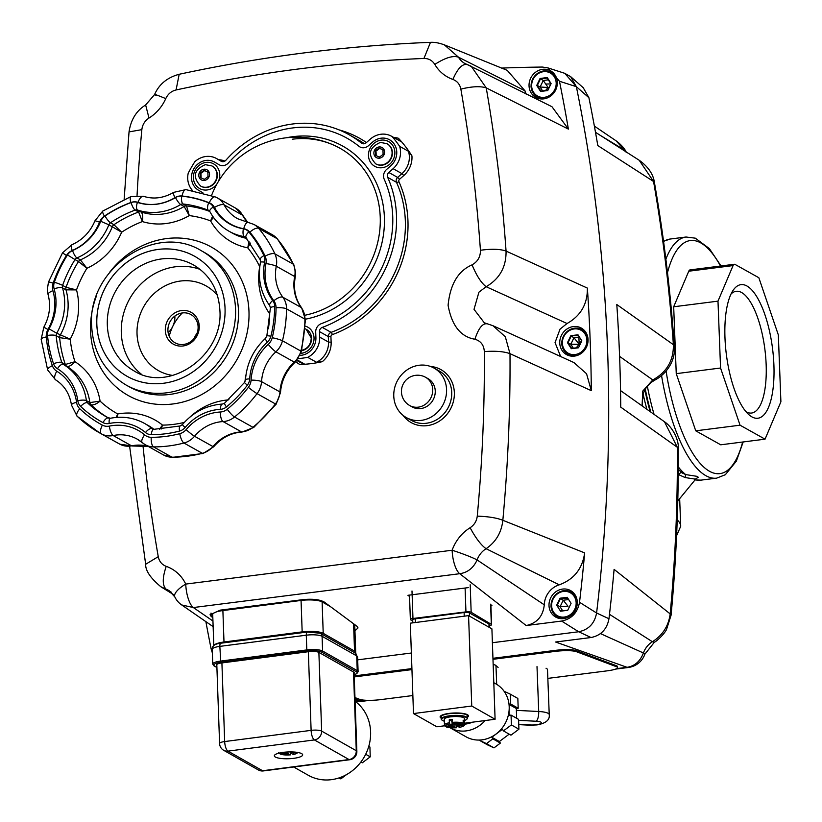<?xml version="1.0" encoding="UTF-8"?>
<svg xmlns="http://www.w3.org/2000/svg" width="822" height="822" viewBox="0 0 822 822"><rect width="100%" height="100%" fill="white"/><g stroke="black" fill="none" stroke-linecap="round" stroke-linejoin="round"><path stroke-width="1.23" d="M678.232 473.523A13.779 1.901 59.7 0 0 678.88 474.746L685.106 477.551L695.556 479.164M694.6 479.586L698.289 477.243L696.542 476.267L685.682 474.592L685.106 477.551M678.273 466.896A121.533 41.994 -97.2 0 0 685.682 474.592L681.849 472.814L678.263 469.259M681.037 471.91L678.88 474.746M733.07 265.578L688.764 271.209L673.68 306.781L676.249 373.65L695.741 430.82L720.73 444.805L765.046 439.174L780.9 401.773L778.331 334.903L758.84 277.733L735.063 264.437A8.107 2.795 82.8 0 0 734.344 264.273A8.107 2.795 82.8 0 0 733.07 265.578L717.986 301.15L720.555 368.02L740.047 425.19L765.046 439.174M688.764 271.209A8.107 2.795 -97.2 0 1 690.038 269.904L734.344 264.273M740.047 425.19L695.741 430.82M720.555 368.02L676.249 373.65M717.986 301.15L673.68 306.781M773.913 365.153A67.353 23.273 -97.2 0 1 748.842 414.658A67.353 23.273 -97.2 0 1 724.973 337.78A67.353 23.273 -97.2 0 1 733.049 290.423A67.353 23.273 -97.2 0 1 758.326 299.383A67.353 23.273 -97.2 0 1 773.913 365.153M746.016 411.73A61.352 21.197 82.8 0 0 751.596 413.034A61.352 21.197 82.8 0 0 766.155 364.639A61.352 21.197 82.8 0 0 736.132 291.307A61.352 21.197 82.8 0 0 731.056 293.978M679.26 470.318L678.253 471.551M579.243 346.216L578.883 337.092M292.272 139.216C307.12 137.397 321.155 139.463 334.349 145.402L334.349 145.402A91.098 82.827 119.2 0 1 380.226 216.936A91.098 82.827 119.2 0 1 305.013 315.227M217.183 183.553A14.18 12.895 119.2 0 1 202.685 189.738A14.18 12.895 119.2 0 1 193.386 177.86A14.18 12.895 119.2 0 1 206.055 162.407A14.18 12.895 119.2 0 1 219.782 174.511A14.18 12.895 119.2 0 1 218.21 181.775M305.281 326.108A14.18 12.895 119.2 0 1 314.035 337.842A14.18 12.895 119.2 0 1 300.914 353.347M368.472 155.615A14.18 12.895 119.2 0 1 381.141 140.151A14.18 12.895 119.2 0 1 394.868 152.255A14.18 12.895 119.2 0 1 382.199 167.719A14.18 12.895 119.2 0 1 368.472 155.615M214.748 162.181A16.204 14.734 -60.8 0 0 193.879 168.715A16.204 14.734 -60.8 0 0 198.431 190.18L202.88 192.8L198.431 190.18A16.204 14.734 119.2 0 1 193.879 168.715A16.204 14.734 119.2 0 1 214.748 162.181L219.073 164.729L214.748 162.181M300.112 355.371A16.204 14.734 -60.8 0 0 315.915 337.606L315.71 332.098A8.107 7.367 119.2 0 1 321.31 323.663A103.305 93.924 -60.8 0 0 384.223 179.278A8.107 7.367 119.2 0 1 386.525 169.527L390.82 165.736A16.204 14.734 -60.8 0 0 393.687 143.326A16.204 14.734 -60.8 0 0 372.53 142.134L368.431 145.751A8.107 7.367 119.2 0 1 358.957 146.285A103.305 93.924 -60.8 0 0 228.495 162.859A8.107 7.367 119.2 0 1 219.073 164.729A8.107 7.367 -60.8 0 0 228.495 162.859A103.305 93.924 119.2 0 1 358.957 146.285A8.107 7.367 -60.8 0 0 368.431 145.751L372.53 142.134A16.204 14.734 119.2 0 1 393.687 143.326A16.204 14.734 119.2 0 1 390.82 165.736L386.525 169.527A8.107 7.367 -60.8 0 0 384.223 179.278A103.305 93.924 119.2 0 1 321.31 323.663A8.107 7.367 -60.8 0 0 315.71 332.098L315.915 337.606A16.204 14.734 119.2 0 1 300.112 355.371M263.359 770.923A8.107 2.867 -97.4 0 1 262.598 770.748A8.107 7.326 -60.5 0 1 258.324 769.937A8.107 8.107 0 0 0 263.359 770.923L349.802 759.734A8.107 2.867 -97.4 0 1 349.042 759.559A8.107 7.326 -60.5 0 0 354.272 756.569A8.107 7.326 -60.5 0 0 356.275 750.722L353.511 672.108A1.017 0.914 -60.5 0 0 353.696 672.098L319.07 652.473A1.017 0.914 119.5 0 1 318.874 652.473M319.07 652.473A8.302 1.993 178 0 0 308.271 651.712L221.909 662.933M354.107 673.249A8.302 1.993 178 0 0 353.696 672.098M579.674 345.322L581.421 340.185M584.411 331.43L584.637 330.752M208.387 172.384L206.969 171.736A4.079 3.709 -60.8 0 0 206.199 171.377L204.534 170.586L203.188 171.757A4.079 3.709 -60.8 0 0 202.448 172.312L200.845 173.339L201.041 175.23A4.079 3.709 -60.8 0 0 201.082 176.134L201.02 177.891M212.055 166.013A11.549 10.501 119.2 0 1 212.22 166.106A11.549 10.501 119.2 0 1 216.998 178.148A11.549 10.501 119.2 0 1 207.021 187.406A11.549 10.501 119.2 0 1 200.948 186.255A11.549 10.501 119.2 0 1 200.784 186.162M200.476 177.583L202.017 178.292A4.079 3.709 -60.8 0 0 202.787 178.651L204.329 179.371L205.808 178.271A4.079 3.709 -60.8 0 0 206.548 177.716L208.017 176.617L207.945 174.798A4.079 3.709 -60.8 0 0 207.915 173.894L207.843 172.075L206.301 171.356A4.079 3.709 -60.8 0 0 205.531 170.997L203.979 170.277L202.51 171.377A4.079 3.709 -60.8 0 0 201.77 171.932L200.301 173.031L200.373 174.85A4.079 3.709 -60.8 0 0 200.404 175.764L200.476 177.583M205.531 170.997L206.199 171.377M206.301 171.356L206.969 171.736M201.03 177.788A6.073 5.528 119.2 0 1 201.03 175.507M203.106 171.808A6.073 5.528 119.2 0 1 203.743 171.295M383.484 150.128L382.066 149.481A4.079 3.709 -60.8 0 0 381.285 149.121L379.62 148.34L378.274 149.512A4.079 3.709 -60.8 0 0 377.534 150.056L375.931 151.084L376.127 152.974A4.079 3.709 -60.8 0 0 376.168 153.889L376.106 155.635M387.141 143.768A11.549 10.501 119.2 0 1 387.306 143.86A11.549 10.501 119.2 0 1 392.084 155.903A11.549 10.501 119.2 0 1 382.107 165.16A11.549 10.501 119.2 0 1 376.034 164.01A11.549 10.501 119.2 0 1 375.87 163.917M376.856 149.676L375.387 150.786L375.459 152.604A4.079 3.709 -60.8 0 0 375.49 153.509L375.562 155.327L377.103 156.046A4.079 3.709 -60.8 0 0 377.873 156.406L379.425 157.125L380.894 156.026A4.079 3.709 -60.8 0 0 381.634 155.471L383.103 154.372L383.031 152.553A4.079 3.709 -60.8 0 0 383.001 151.638L382.929 149.82L381.387 149.101A4.079 3.709 -60.8 0 0 380.617 148.741L379.076 148.032L377.596 149.131A4.079 3.709 -60.8 0 0 376.856 149.676L377.534 150.056M375.387 150.786L375.931 151.084M375.49 153.509L376.168 153.889M376.044 153.817A6.073 5.528 119.2 0 1 376.116 153.252M378.192 149.553A6.073 5.528 119.2 0 1 378.829 149.049M286.518 752.038L286.57 753.445L287.885 753.538L287.834 751.966M297.513 752.418A9.114 2.189 -2 0 1 293.248 754.483L290.824 753.065L291.43 751.976M278.504 752.664L279.49 753.527L285.368 752.757L285.933 752.428L285.388 752.12M291.861 751.924L288.738 751.924M296.084 752.212L291.461 752.808M293.248 754.483L293.598 753.712M290.515 752.089L290.238 754.873L287.885 753.538M290.587 754.103L290.238 754.873A9.114 2.189 -2 0 1 280.692 754.206L279.706 753.342L280.692 754.206L286.57 753.445M306.287 329.345A11.549 10.501 119.2 0 1 306.472 329.447A11.549 10.501 119.2 0 1 311.281 341.284A11.549 10.501 119.2 0 1 301.653 350.686M489.347 627.412L489.234 624.33A4.048 0.976 178 0 0 488.946 623.98L469.372 612.893A4.048 0.976 178 0 0 467.204 612.431A4.048 0.976 178 0 0 464.111 612.524L415.254 618.853A4.048 0.976 178 0 0 413.034 619.449A4.048 0.976 178 0 0 412.706 619.85L412.808 622.85M557.131 80.371A14.18 12.895 -60.8 0 0 551.213 72.336A14.18 12.895 -60.8 0 0 537.68 73.292A14.18 12.895 -60.8 0 0 531.084 86.228M536.735 85.416L540.578 91.458L547.76 90.543L551.11 83.597L547.267 77.556L540.075 78.47L536.735 85.416L537.321 85.447L540.455 78.912L547.205 78.059L550.822 83.731L547.678 90.266L540.927 91.119L537.321 85.447L540.116 87.009L542.592 90.913M548.819 87.892L549.373 86.742M540.075 78.47L543.26 80.484L540.116 87.009L548.089 87.492L545.531 90.533M548.336 79.837L543.26 80.484L547.801 87.04M547.205 78.059L547.791 78.388M531.094 86.392A14.18 12.895 -60.8 0 0 537.362 97.088A14.18 12.895 -60.8 0 0 547.308 97.931M330.465 606.636L322.111 601.899A16.204 3.894 178 0 0 313.449 600.06A16.204 3.894 178 0 0 301.058 600.44L222.885 610.561A16.204 3.894 178 0 0 214.018 612.935A16.204 3.894 178 0 0 212.713 614.548L213.812 645.702M213.864 645.65A16.204 3.894 -2 0 1 215.128 644.376A16.204 3.894 -2 0 1 223.995 642.003L302.167 631.871A16.204 3.894 -2 0 1 314.559 631.502A16.204 3.894 -2 0 1 323.221 633.341L354.539 651.096A16.204 3.894 -2 0 1 355.71 652.473A16.204 3.894 -2 0 1 355.453 653.192M587.853 337.606A14.18 12.895 -60.8 0 0 581.935 329.571A14.18 12.895 -60.8 0 0 568.413 330.526A14.18 12.895 -60.8 0 0 561.806 343.462M570.807 335.705L567.457 342.661L571.3 348.692L578.493 347.788L581.832 340.832L577.989 334.79L570.807 335.705L578.513 335.623M578.575 347.593L571.65 348.353L568.043 342.682L571.187 336.147L573.982 337.719L578.78 343.771L578.811 344.726L576.253 347.768M579.407 337.03L573.982 337.719L570.838 344.243L578.534 344.284M567.457 342.661L570.838 344.243L573.314 348.148M561.816 343.627A14.18 12.895 -60.8 0 0 568.094 354.323A14.18 12.895 -60.8 0 0 578.041 355.166M493.159 664.412L495.234 665.049L498.101 667.423M546.075 84.039A1632.78 1484.583 119.2 0 1 550.73 83.916M598.498 134.284L624.761 150.21A20.252 18.413 -60.8 0 0 626.035 152.091M654.764 380.144L652.781 379.928L642.773 391.077L642.074 405.863M609.482 614.322L652.401 641.735L654.487 642.085C655.668 642.095 663.806 634.82 666.508 629.58L671.091 615.154C676.259 559.535 678.643 504.02 678.242 448.596L677.328 447.281A1619.515 1472.521 119.2 0 1 670.177 613.9L614.096 569.358A1632.78 1484.583 119.2 0 1 608.968 618.74L596.587 613.007C594.614 623.477 588.634 629.724 578.667 631.758C588.624 629.734 594.604 623.487 596.587 613.007A1635.616 1487.162 -60.8 0 0 576.366 86.67L588.912 97.726L583.24 87.718L570.694 76.682L576.366 86.67L564.765 73.322L547.873 67.877L559.474 81.255L576.366 86.67A1635.616 1487.162 119.2 0 1 596.587 613.007L579.531 602.279C577.568 612.76 571.598 619.017 561.611 621.052L578.667 631.758L492.388 642.722L578.667 631.758L591.039 637.523C601.016 635.488 606.996 629.231 608.968 618.74M492.974 659.306L555.364 651.373A16.204 2.723 -3.6 0 1 576.284 651.641L616.51 666.734A16.204 2.723 -3.6 0 1 617.599 667.618A16.204 2.723 -3.6 0 1 607.263 670.834L547.842 678.386M492.943 658.299L555.302 650.377A16.204 2.723 -3.6 0 1 576.222 650.644L616.449 665.738A16.204 2.723 -3.6 0 1 617.538 666.621L617.599 667.618M671.091 615.154L670.177 613.9C668.594 625.943 662.676 635.221 652.401 641.735A20.252 18.413 -60.8 0 0 647.15 646.359A20.252 18.413 -60.8 0 0 643.41 652.987L600.461 633.608M615.544 669.108L628.347 667.485A20.252 20.252 0 0 0 644.88 654.189A20.252 1.541 19.6 0 0 643.41 652.987C640.235 661.289 634.789 666.067 627.063 667.31L616.634 668.635M591.039 637.523L555.61 642.023L627.063 667.31A20.252 6.997 -97.2 0 0 628.347 667.485M678.242 448.596C679.106 440.705 673.197 427.646 664.484 421.758L677.328 447.281L620.744 407.137A1632.78 1484.583 119.2 0 0 616.798 304.541L673.382 344.675C673.65 360.498 666.776 372.243 652.781 379.928L619.593 356.378M594.378 126.105L616.058 140.798L626.724 152.522M639.197 160.259L653.562 181.487A1619.515 1472.521 119.2 0 1 673.382 344.675L674.307 346.011C675.972 361.752 665.152 374.883 654.723 380.165L651.106 382.446L646.184 387.676L643.318 393.286L642.167 403.623L642.753 406.345M588.912 97.726A1632.78 1484.583 119.2 0 1 597.81 145.576L653.562 181.487L654.476 182.792C663.847 236.602 670.454 291.009 674.307 346.011M564.693 73.302L570.694 76.682M367.239 700.334L355.083 700.981M412.86 695.535L380.607 699.635A16.204 2.723 -3.6 0 1 359.697 699.368L354.96 697.59M354.2 675.931L411.914 668.594M357.683 659.84L411.36 653.017L357.683 659.84M354.231 676.927L411.945 669.601M450.024 727.727A30.383 27.475 -60.5 0 0 450.22 727.84A30.383 27.475 -60.5 0 0 466.238 730.881A30.383 27.475 -60.5 0 0 485.124 720.545L495.091 719.25L471.746 706.026L413.497 713.568L436.831 726.792L444.692 725.775M493.796 682.692L495.995 683.935A30.383 27.475 119.5 0 1 508.253 715.551A30.383 27.475 119.5 0 1 482.052 739.841A30.383 27.475 119.5 0 1 466.033 736.8L450.22 727.84M441.178 718.14A14.18 3.401 -2 0 1 440.119 716.907A14.18 3.401 -2 0 1 449.018 713.424A14.18 3.401 -2 0 1 468.458 715.911A14.18 3.401 -2 0 1 467.492 717.205M413.497 713.568L410.312 623.179L468.571 615.627L471.746 706.026M468.571 615.627L491.905 628.861L495.091 719.25M464.666 723.196L485.124 720.545M472.26 722.209A23.293 21.064 119.5 0 1 464.697 724.131M293.701 766.998L308.291 775.269A43.854 39.651 -60.5 0 0 331.41 779.667A43.854 39.651 -60.5 0 0 368.626 746.838A43.854 39.651 -60.5 0 0 355.094 701.269M318.186 632.848A8.107 1.942 178 0 0 313.85 631.923A8.107 1.942 178 0 0 307.654 632.108M283.23 752.356A14.18 3.401 -2 0 1 302.671 754.843A14.18 3.401 -2 0 1 293.773 758.326A14.18 3.401 -2 0 1 274.332 755.839A14.18 3.401 -2 0 1 283.23 752.356M466.927 719.096A13.162 3.165 178 0 0 467.143 718.901A13.162 3.165 178 0 0 467.523 718.109L467.451 715.952A13.162 3.165 178 0 0 449.398 713.64A13.162 3.165 178 0 0 441.137 716.876A13.162 3.165 -2 0 1 449.398 713.64A13.162 3.165 -2 0 1 467.451 715.952L467.41 714.688M549.23 714.606A16.204 3.761 177.8 0 0 547.781 713.136A16.204 3.761 177.8 0 0 538.718 711.503A8.107 2.836 92.9 0 1 538.102 717.616A8.107 2.836 92.9 0 1 536.18 721.243A8.107 1.88 -2.2 0 1 541.441 722.795A8.107 1.88 -2.2 0 1 536.283 724.757A8.107 1.88 -2.2 0 1 530.498 724.973A8.107 2.836 92.9 0 1 529.789 725.189L537.002 724.912C545.89 723.339 549.969 719.908 549.23 714.606L547.503 669.725A16.204 3.761 177.8 0 0 546.055 668.245M496.683 684.346L495.954 665.347M493.991 747.876L500.362 743.098L492.83 738.834L486.46 743.612L493.991 747.876L487.343 744.783L479.812 740.519L480.048 740.026M486.46 743.612L479.812 740.519M500.362 743.098L499.365 741.526L491.833 737.252L492.83 738.834M518.918 729.196L518.579 719.373L511.048 715.099L511.397 724.932L518.918 729.196L510.955 735.166L503.434 730.892L502.427 729.309L491.833 737.252M499.365 741.526L509.188 734.159M511.397 724.932L503.434 730.892M509.024 711.256L509.167 715.346L511.048 715.099M516.648 718.274L516.308 708.502L509.024 704.372M516.308 708.502L518.189 708.256L510.657 703.992L509.003 704.207M518.189 708.256L517.839 698.433L510.308 694.169L510.657 703.992M504.102 691.281L510.308 694.169M449.367 722.754L449.264 719.805L451.997 721.356L452.131 725.281L449.778 723.956L449.367 722.754A10.131 2.435 178 0 0 444.466 725.025L444.26 719.322A10.131 2.435 -2 0 1 450.62 716.835A10.131 2.435 -2 0 1 464.502 718.613L464.707 724.305A10.131 2.435 178 0 0 464.461 723.802L463.546 724.912L457.659 725.672L457.638 724.84M456.724 724.953L456.446 727.727L454.093 726.391L454.021 724.264M449.264 719.805A10.131 2.435 -2 0 1 450.713 719.579A10.131 2.435 -2 0 1 452.264 719.414L452.038 722.456M444.322 721.182A12.762 3.062 -2 0 1 442.051 720.154A12.762 3.062 -2 0 1 449.644 716.281A12.762 3.062 -2 0 1 462.745 716.373A12.762 3.062 -2 0 1 466.762 719.291A12.762 3.062 -2 0 1 464.574 720.473M467.523 718.109A13.162 3.165 178 0 0 449.48 715.798A13.162 3.165 178 0 0 441.209 719.034A13.162 3.165 178 0 0 441.65 719.805A13.162 3.165 178 0 0 441.876 719.98M462.334 724.223L455.686 725.014L452.788 723.566A9.114 2.189 -2 0 1 462.334 724.223L463.259 723.124L463.156 720.175A10.131 2.435 -2 0 1 464.358 720.853L464.461 723.802M452.675 723.463L452.778 726.299L454.093 726.391M444.702 725.528L445.699 726.381L452.131 725.281M456.796 726.967L456.446 727.727A9.114 2.189 -2 0 1 446.901 727.069L445.914 726.206L446.901 727.069L452.778 726.299M457.063 724.912L457.104 726.011L459.457 727.336L459.806 726.576M457.104 726.011L457.659 725.672M464.358 720.853L463.176 721.007M463.259 723.124A10.131 2.435 178 0 0 452.367 722.363L452.788 723.566M338.859 777.972L340.832 778.886L339.085 777.9M340.832 778.886L346.596 774.56M365.687 754.257L370.249 756.836L362.286 762.806L360.899 762.015M370.249 756.836L369.91 747.013L368.759 746.366M369.016 721.675L368.605 720.329M171.366 592.241L166.321 589.343A20.252 18.413 119.2 0 1 168.962 590.525L174.819 596.916A20.252 7.09 -25.5 0 1 185.741 584.082A40.514 36.836 -60.8 0 0 166.219 566.358C162.253 578.061 162.283 585.716 166.321 589.343L160.763 586.692L173.411 594.522M213.443 646.082A15.186 13.81 119.2 0 1 213.761 644.16M539.366 98.691A15.186 13.81 119.2 0 1 538.461 97.623M543.753 98.866A15.186 13.81 119.2 0 1 535.769 97.356A15.186 13.81 119.2 0 1 529.491 81.512A15.186 13.81 119.2 0 1 542.612 69.325A15.186 13.81 119.2 0 1 550.606 70.836A15.186 13.81 119.2 0 1 556.874 86.68A15.186 13.81 119.2 0 1 543.753 98.866M474.921 339.25C478.599 327.916 482.812 322.799 487.569 323.899L484.271 322.758L474.027 309.339L478.928 292.18L486.141 286.703C499.684 278.771 506.321 266.893 506.054 251.07C500.166 248.994 491.628 248.727 480.428 250.268C480.541 256.783 477.757 261.643 472.064 264.859C458.142 270.859 450.148 284.33 448.093 305.291C451.73 325.512 460.669 336.835 474.921 339.25C480.788 340.976 483.922 345.086 484.322 351.59A1599.304 1454.149 119.2 0 1 477.263 516.134C488.432 516.524 496.961 517.911 502.838 520.285A1619.515 1472.521 -60.8 0 0 510 353.676L505.314 336.763L492.923 325.697L573.92 362.564L586.559 373.753L591.306 390.666A1632.78 1484.583 -60.8 0 0 587.36 288.08C587.627 303.904 580.846 315.72 567.046 323.519L560.059 329.098L555.045 342.61L560.666 356.532M570.088 355.936A15.186 13.81 119.2 0 1 569.184 354.857M574.475 356.101A15.186 13.81 119.2 0 1 566.492 354.59A15.186 13.81 119.2 0 1 560.214 338.746A15.186 13.81 119.2 0 1 573.345 326.57A15.186 13.81 119.2 0 1 581.329 328.07A15.186 13.81 119.2 0 1 587.607 343.915A15.186 13.81 119.2 0 1 574.475 356.101M544.287 604.828L477.099 559.946A20.252 18.413 119.2 0 1 480.849 553.329A20.252 18.413 119.2 0 1 486.09 548.706L559.258 584.832A20.252 18.413 -60.8 0 0 549.281 591.614A20.252 18.413 -60.8 0 0 544.287 604.828C543.013 616.294 536.972 623.199 526.183 625.552L561.611 621.052M559.33 618.442A15.186 13.81 119.2 0 1 558.426 617.373M563.717 618.606A15.186 13.81 119.2 0 1 555.734 617.096A15.186 13.81 119.2 0 1 549.456 601.252A15.186 13.81 119.2 0 1 562.587 589.076A15.186 13.81 119.2 0 1 570.571 590.576A15.186 13.81 119.2 0 1 576.849 606.42A15.186 13.81 119.2 0 1 563.717 618.606M192.492 190.519A20.252 18.413 119.2 0 1 188.217 173.195A133.688 121.553 119.2 0 1 194.845 161.708A20.252 18.413 119.2 0 1 205.829 156.499A20.252 18.413 119.2 0 1 216.474 158.502A20.252 18.413 119.2 0 1 216.782 158.687L221.118 161.225A4.048 3.678 -60.8 0 0 225.824 160.3A107.353 97.613 119.2 0 1 292.55 123.999A107.353 97.613 119.2 0 1 348.97 134.654A107.353 97.613 119.2 0 1 361.413 143.069A4.048 3.678 -60.8 0 0 366.139 142.802L370.239 139.185A20.252 18.413 119.2 0 1 380.915 134.243A20.252 18.413 119.2 0 1 391.56 136.257A20.252 18.413 119.2 0 1 392.197 136.627A133.688 121.553 119.2 0 1 399.636 146.337A20.252 18.413 119.2 0 1 393.111 168.685L388.816 172.476A4.048 3.678 -60.8 0 0 387.665 177.357A107.353 97.613 119.2 0 1 322.275 327.403A4.048 3.678 -60.8 0 0 319.481 331.615L319.686 337.123A20.252 18.413 119.2 0 1 307.716 357.334A133.688 121.553 119.2 0 1 298.242 358.659M391.56 136.257L400.396 141.199A20.252 18.413 119.2 0 1 401.033 141.569L392.197 136.627M421.224 420.381A28.359 25.78 119.2 0 1 406.325 417.566A28.359 25.78 119.2 0 1 394.611 387.994A28.359 25.78 119.2 0 1 419.107 365.256A28.359 25.78 119.2 0 1 434.016 368.071A28.359 25.78 119.2 0 1 445.73 397.643A28.359 25.78 119.2 0 1 421.224 420.381M409.541 596.484L407.938 595.292L468.283 587.627M210.946 613.109L211.162 616.438L210.042 614.753L220.317 610.13L303.287 599.587C312.761 598.714 319.758 599.536 324.3 602.064L356.912 626.23L358.032 627.926L354.94 630.823M211.038 613.161L212.775 614.178M426.782 378.038A16.204 14.734 119.2 0 1 434.941 394.807A16.204 14.734 119.2 0 1 420.772 408.565A16.204 14.734 119.2 0 1 411.031 406.181M401.033 141.569L398.465 138.291A133.688 121.553 119.2 0 1 411.935 155.872L408.462 151.279L399.636 146.337M408.462 151.279A20.252 18.413 119.2 0 1 401.937 173.627L397.643 177.418A4.048 3.678 -60.8 0 0 396.492 182.299A107.353 97.613 119.2 0 1 331.112 332.345A4.048 3.678 -60.8 0 0 328.307 336.558L328.523 342.065A20.252 18.413 119.2 0 1 316.552 362.276L307.716 357.334M316.552 362.276L322.286 361.68A133.688 121.553 119.2 0 1 299.917 364.526L304.202 363.848L297.256 359.964M572.204 592.734A15.186 13.81 119.2 0 1 573.592 592.939M579.531 602.279A1632.78 1484.583 -60.8 0 0 584.658 552.887C582.408 568.783 573.941 579.428 559.258 584.832M526.183 625.552L459.734 573.705C467.646 572.564 473.441 567.981 477.099 559.946A20.252 1.541 19.6 0 0 452.131 550.237L185.741 584.082A20.252 6.997 82.8 0 0 188.238 598.622A20.252 6.997 82.8 0 0 193.345 607.55L459.734 573.705A20.252 6.997 -97.2 0 1 454.628 564.765A20.252 6.997 -97.2 0 1 452.131 550.237A40.514 36.836 -60.8 0 1 470.112 527.734C475.784 538.215 481.117 545.202 486.09 548.706C495.933 541.945 501.512 532.471 502.838 520.285L584.658 552.887M582.973 330.228A15.186 13.81 119.2 0 1 584.35 330.434M567.046 323.519L486.141 286.703C481.281 283.004 476.585 275.73 472.064 264.859M486.85 323.632L492.912 325.697M552.24 72.994A15.186 13.81 119.2 0 1 553.627 73.199M501.533 68.092A1632.78 1484.583 -60.8 0 1 542.376 67.055L547.873 67.877M166.219 566.358C161.883 564.673 159.221 561.447 158.256 556.669L145.658 564.262C145.402 570.56 150.436 578.03 160.763 586.682M174.819 596.916A20.252 20.252 0 0 0 181.724 604.961L193.345 607.55L212.939 621.011M205.87 621.576A1632.78 1484.583 -60.8 0 0 211.172 649.082L212.343 652.853M148.998 118.049L145.638 104.969C136.39 110.744 130.852 119.714 129.033 131.9L141.846 129.65C142.442 124.677 144.826 120.803 148.998 118.049A40.514 36.836 -60.8 0 0 165.756 98.609C167.935 94.006 171.366 91.119 176.072 89.958A1599.304 1454.149 119.2 0 1 423.936 58.465C428.663 58.413 432.29 60.407 434.807 64.414A40.514 36.836 -60.8 0 0 452.891 79.426C457.217 81.09 459.878 84.327 460.854 89.115A1599.304 1454.149 119.2 0 1 480.428 250.268M431.591 42.518L430.481 42.343C346.411 45.693 262.639 56.338 179.175 74.278L176.072 89.958M156.108 95.588C152.656 93.513 155.861 94.52 165.756 98.609M587.36 288.08L506.054 251.07A1619.515 1472.521 -60.8 0 0 486.234 87.882L471.253 66.305L464.862 63.489A20.252 18.413 119.2 0 1 461.954 61.424A20.252 18.413 119.2 0 1 458.46 57.17L444.332 44.84C439.03 42.908 434.417 42.076 430.481 42.343L423.936 58.465M434.807 64.414C445.134 57.756 453.025 55.341 458.46 57.17L524.96 90.769A20.252 18.413 -60.8 0 0 526.234 94.222M460.854 89.115C471.91 86.402 480.367 85.991 486.234 87.882L568.382 129.105L551.963 106.716L467.502 64.681C462.601 63.294 457.731 68.216 452.891 79.426M444.332 44.84L507.215 70.332L524.96 90.769M568.382 129.105A1632.78 1484.583 -60.8 0 0 559.474 81.255M212.826 617.671L211.162 616.438M491.998 605.208L490.909 605.341M117.258 417.36L117.782 413.969L116.066 417.453M165.304 330.434A18.228 16.574 -60.8 0 0 182.957 345.99A18.228 16.574 -60.8 0 0 199.243 326.118A18.228 16.574 -60.8 0 0 181.6 310.552A18.228 16.574 -60.8 0 0 165.304 330.434M198.102 326.766A16.204 14.734 119.2 0 1 183.614 344.439A16.204 14.734 119.2 0 1 167.924 330.598A16.204 14.734 119.2 0 1 182.412 312.935A16.204 14.734 119.2 0 1 198.102 326.766M182.32 312.946A44.563 40.514 -60.8 0 0 172.743 326.416A20.252 18.413 -60.8 0 0 174.891 316.254A20.252 18.413 -60.8 0 0 174.881 316.049M193.93 338.674A44.563 40.514 119.2 0 1 197.239 332.766M168.161 332.766A20.252 18.413 119.2 0 0 172.743 326.416A44.563 40.514 -60.8 0 0 169.24 336.332M161.102 429.094L162.52 425.118L159.396 429.197M209.774 211.429A115.46 104.98 -60.8 0 0 186.522 205.921A4.048 3.678 -60.8 0 0 184.149 206.476A56.718 51.57 119.2 0 1 141.014 211.953A4.048 3.678 -60.8 0 0 138.62 212.014L142.36 221.57C143.141 216.741 142.689 213.535 141.014 211.953L137.551 210.021A56.718 51.57 -60.8 0 0 180.686 204.534L184.149 206.476L189.286 215.6L186.522 205.921L183.059 203.99A6.689 2.6 -83.7 0 1 181.775 196.119A10.737 9.761 -60.8 0 0 175.497 197.568A50.029 45.487 119.2 0 1 137.438 202.407A10.737 9.761 -60.8 0 0 131.109 202.561A122.139 111.052 -60.8 0 0 104.99 216.001A10.737 9.761 -60.8 0 0 100.736 221.293A50.029 45.487 119.2 0 1 72.562 250.535A10.737 9.761 -60.8 0 0 67.476 254.943A122.139 111.052 -60.8 0 0 54.355 282.234A10.737 9.761 -60.8 0 0 54.118 288.902A50.029 45.487 119.2 0 1 55.988 300.575A50.029 45.487 119.2 0 1 49.022 328.862A10.737 9.761 -60.8 0 0 47.553 335.458A122.139 111.052 -60.8 0 0 53.574 363.838A10.737 9.761 -60.8 0 0 57.468 368.749A50.029 45.487 119.2 0 1 77.813 400.735A10.737 9.761 -60.8 0 0 80.669 406.438A122.139 111.052 -60.8 0 0 102.997 422.621A6.689 2.785 -61.9 0 1 108.576 418.079A6.689 2.785 -61.9 0 1 108.596 418.09A115.46 104.98 119.2 0 1 106.952 417.186A115.46 104.98 119.2 0 1 87.481 402.79L90.944 404.732C93.225 405.39 96.266 404.198 100.089 401.136L89.865 402.575L86.413 400.643A56.718 51.57 -60.8 0 0 63.345 364.382L66.798 366.314C68.976 366.869 71.709 365.328 74.987 361.69L65.328 364.465A4.048 3.678 -60.8 0 0 66.798 366.314A56.718 51.57 119.2 0 1 89.865 402.575A4.048 3.678 -60.8 0 0 90.944 404.732A115.46 104.98 -60.8 0 0 108.648 418.121M59.646 337.637L70.23 339.198L56.739 333.208A56.718 51.57 -60.8 0 0 64.63 301.14A56.718 51.57 -60.8 0 0 62.523 287.906L65.986 289.847L76.518 289.909L66.068 287.33A4.048 3.678 -60.8 0 0 65.986 289.847A56.718 51.57 119.2 0 1 60.201 335.15A4.048 3.678 -60.8 0 0 59.646 337.637A115.46 104.98 -60.8 0 0 65.328 364.465L61.866 362.523A115.46 104.98 119.2 0 1 56.184 335.695L59.646 337.637M78.48 261.53L86.916 268.28L80.402 259.865L76.939 257.933A56.718 51.57 -60.8 0 0 108.874 224.786L121.656 232.215L113.929 224.714A4.048 3.678 -60.8 0 0 112.326 226.718A56.718 51.57 119.2 0 1 80.402 259.865A4.048 3.678 -60.8 0 0 78.48 261.53A115.46 104.98 -60.8 0 0 66.068 287.33L62.616 285.398A115.46 104.98 119.2 0 1 75.018 259.588L78.48 261.53M212.621 216.135L210.596 220.913L213.535 217.429M249.025 241.206L247.751 247.843L250.412 243.065M412.747 621.103L410.62 619.829A4.048 0.976 -2 0 1 410.353 619.5A4.048 0.976 -2 0 1 410.712 619.079A4.048 0.976 -2 0 1 412.963 618.493L411.997 590.987M465.098 588.038L465.94 611.887A4.048 0.976 -2 0 1 469.033 611.815A4.048 0.976 -2 0 1 471.16 612.277L470.194 584.771M490.611 604.18L491.32 624.35A4.048 0.976 -2 0 1 491.587 624.679A4.048 0.976 -2 0 1 491.227 625.09A4.048 0.976 -2 0 1 489.285 625.634M491.32 624.35L471.16 612.277M465.94 611.887L412.963 618.493M470.872 613.746A8.61 2.065 -2 0 1 471.756 614.24M577.095 600.122A14.18 12.895 -60.8 0 0 571.177 592.087A14.18 12.895 -60.8 0 0 557.655 593.032A14.18 12.895 -60.8 0 0 551.048 605.968M560.542 611.208L556.699 605.167L560.542 611.208L567.725 610.294L571.074 603.338L567.231 597.296L560.049 598.211L567.755 598.128M568.649 599.536L563.224 600.224L560.08 606.759L557.285 605.187L560.429 598.663L563.224 600.224L568.023 606.276L560.08 606.759L562.556 610.654M567.725 610.294L560.892 610.869M551.059 606.133A14.18 12.895 -60.8 0 0 557.337 616.829A14.18 12.895 -60.8 0 0 567.272 617.671M560.049 598.211L556.699 605.167M677.225 519.905A121.533 28.215 -2.2 0 1 680.719 526.265L676.578 535.728M676.763 531.495A117.484 27.28 177.8 0 0 676.814 530.252M645.291 389.073A119.509 41.295 82.8 0 0 650.808 412.058M654.065 414.37A121.533 41.994 -97.2 0 1 647.346 386.135M663.58 241.576A121.533 41.994 -97.2 0 1 670.31 239.017L663.539 241.257M695.165 479.74A121.533 41.994 -97.2 0 0 700.95 480.14L716.681 478.137A121.533 41.994 -97.2 0 1 705.903 475.702A121.533 41.994 -97.2 0 1 661.576 375.695M665.882 259.207A121.533 41.994 -97.2 0 1 686.041 237.013L695.299 238.164L709.345 248.573L721.048 265.968M720.514 266.03A117.484 40.597 82.8 0 0 667.495 272.668M650.161 411.606A116.467 40.237 -97.2 0 1 644.859 389.834M666.118 371.143A117.484 40.597 82.8 0 0 703.468 466.783A117.484 40.597 82.8 0 0 742.646 442.02M643.102 393.913A114.443 39.538 82.8 0 0 646.914 409.294M305.486 319.172A94.335 85.776 -60.8 0 0 384.234 214.367A94.335 85.776 -60.8 0 0 293.043 136.657A94.335 85.776 -60.8 0 0 286.405 137.767M357.58 656.953A12.155 2.918 -2 0 0 356.717 655.915L357.231 670.649L322.604 651.024L322.08 636.29A12.155 2.918 -2 0 0 315.586 634.903A12.155 2.918 -2 0 0 306.287 635.19L306.812 649.925L220.368 661.114A12.155 2.918 178 0 0 213.72 662.902A12.155 2.918 178 0 0 212.744 664.104L212.22 649.37A12.155 2.918 -2 0 1 213.196 648.157A12.155 2.918 -2 0 1 219.844 646.38L306.287 635.19A4.048 1.428 -97.4 0 1 306.637 632.652A4.048 1.428 -97.4 0 1 307.274 632.026L320.323 633.248A4.048 3.658 -60.5 0 1 322.08 636.29L356.717 655.915A4.048 3.658 -60.5 0 0 354.95 652.874L357.58 656.953L358.104 671.687A12.155 2.918 178 0 0 357.231 670.649A1.017 0.914 119.5 0 1 356.327 671.759A11.138 2.672 -2 0 1 354.148 674.646M216.905 667.31L214.583 665.995A11.138 2.672 -2 0 1 220.779 662.316L219.844 646.38A4.048 1.428 -97.4 0 1 220.193 643.852A4.048 1.428 -97.4 0 1 220.83 643.215C214.84 643.832 211.963 645.887 212.22 649.37M220.779 662.316L307.223 651.116L306.812 649.925A12.155 2.918 178 0 1 316.1 649.637A12.155 2.918 178 0 1 322.604 651.024A1.017 0.914 119.5 0 1 321.7 652.123L356.327 671.759M221.837 662.912A8.302 1.993 178 0 0 216.833 665.378M307.223 651.116A11.138 2.672 -2 0 1 321.7 652.123M213.905 665.799A1.017 0.914 -60.5 0 0 214.583 665.995M206.682 187.221A11.549 10.501 119.2 0 1 200.619 186.07C192.276 176.966 193.838 169.825 205.315 164.657L211.891 165.921A11.549 10.501 119.2 0 1 216.659 177.963A11.549 10.501 119.2 0 1 206.682 187.221M204.37 180.439A5.775 5.251 119.2 0 1 198.78 175.507A5.775 5.251 119.2 0 1 203.938 169.219A5.775 5.251 119.2 0 1 209.528 174.141A5.775 5.251 119.2 0 1 204.37 180.439M381.778 164.975A11.549 10.501 119.2 0 1 375.705 163.825C367.362 154.721 368.924 147.58 380.401 142.412L386.977 143.675A11.549 10.501 119.2 0 1 391.745 155.718A11.549 10.501 119.2 0 1 381.778 164.975M379.466 158.184A5.775 5.251 119.2 0 1 373.876 153.262A5.775 5.251 119.2 0 1 379.034 146.963A5.775 5.251 119.2 0 1 384.624 151.895A5.775 5.251 119.2 0 1 379.466 158.184M290.854 752.048L290.885 752.973M305.106 328.749L306.133 329.262L311.25 337.965C310.87 344.86 307.438 349.062 300.934 350.552M469.372 612.893L469.485 616.151M415.254 618.853L415.377 622.521M464.111 612.524L464.235 616.192M488.946 623.98L489.059 627.248M531.659 86.063A13.162 11.97 119.2 0 1 543.424 71.709A13.162 11.97 119.2 0 1 556.175 82.95A13.162 11.97 119.2 0 1 544.411 97.304A13.162 11.97 119.2 0 1 531.659 86.063M222.885 610.561L223.995 642.003M322.111 601.899L323.221 633.341M353.583 623.764L354.539 651.096M301.058 600.44L302.167 631.871M562.392 343.298A13.162 11.97 119.2 0 1 574.157 328.944A13.162 11.97 119.2 0 1 586.898 340.185A13.162 11.97 119.2 0 1 575.133 354.539A13.162 11.97 119.2 0 1 562.392 343.298M355.001 698.813L360.673 701.166A20.252 6.997 82.8 0 0 361.957 701.33L369.643 700.354M555.302 650.377L555.364 651.373M576.222 650.644L576.284 651.641M616.449 665.738L616.51 666.734M308.342 651.712L311.117 730.357A8.107 2.867 -97.4 0 0 312.196 736.42A8.107 2.867 -97.4 0 0 314.405 739.934L349.042 759.559L305.815 765.159L262.598 770.748L227.961 751.123L314.405 739.934A8.107 7.326 -60.5 0 0 319.635 736.944A8.107 7.326 -60.5 0 0 321.649 731.097A8.107 1.942 178 0 0 317.313 730.172A8.107 1.942 178 0 0 311.117 730.357L224.673 741.557L221.909 662.902M354.077 672.375L356.861 751.411A8.107 1.942 178 0 0 356.275 750.722L321.649 731.097L318.874 652.37M216.803 664.505L219.587 743.55A8.107 1.942 -2 0 1 220.245 742.739A8.107 1.942 -2 0 1 224.673 741.557A8.107 2.867 -97.4 0 0 225.752 747.609A8.107 2.867 -97.4 0 0 227.961 751.123A8.107 7.326 -60.5 0 1 223.697 750.311A8.107 7.326 -60.5 0 1 222.567 749.51M409.736 405.544A16.204 16.204 0 0 1 403.499 383.494A16.204 16.204 0 0 1 425.549 377.267A16.204 14.734 119.2 0 1 432.249 394.159A16.204 14.734 119.2 0 1 418.244 407.157A16.204 14.734 119.2 0 1 409.736 405.544L412.254 406.962M530.498 724.973L518.754 724.377M518.61 720.349L536.18 721.243M537.002 666.611L538.718 711.503L516.37 710.362M445.699 726.381A9.114 2.189 -2 0 1 449.778 723.956M463.546 724.912A9.114 2.189 -2 0 1 459.457 727.336M319.686 337.123L328.523 342.065L331.143 342.229L330.927 336.732A2.024 1.839 119.2 0 1 332.324 334.626A109.377 99.452 -60.8 0 0 398.947 181.744A2.024 0.699 -24.2 0 1 396.492 182.299L387.665 177.357M319.481 331.615L328.307 336.558L330.927 336.732M398.947 181.744A2.024 1.839 119.2 0 1 399.523 179.309L403.818 175.518L401.937 173.627L393.111 168.685M399.523 179.309L397.643 177.418L388.816 172.476M348.97 134.654L357.806 139.596A107.353 97.613 119.2 0 1 364.444 143.706M362.399 143.614L361.413 143.069M221.961 161.585L216.782 158.687M434.016 368.071L439.164 370.948A28.359 25.78 119.2 0 1 450.877 400.53A28.359 25.78 119.2 0 1 426.382 423.258A28.359 25.78 119.2 0 1 411.473 420.443L406.325 417.566M403.068 415.367A30.383 27.629 -60.8 0 0 427.193 425.642A30.383 27.629 -60.8 0 0 454.319 395.413A30.383 27.629 -60.8 0 0 430.43 366.448M224.909 161.081A22.276 20.262 -60.8 0 0 218.673 159.735M366.448 142.535A109.377 99.452 -60.8 0 0 338.972 129.855M398.465 138.291A22.276 20.262 -60.8 0 0 393.769 137.49M403.818 175.518A22.276 20.262 -60.8 0 0 411.935 155.872M322.275 327.403L331.112 332.345A2.024 0.575 -110 0 1 332.324 334.626M322.286 361.68A22.276 20.262 -60.8 0 0 331.143 342.229M295.807 361.577A22.276 20.262 -60.8 0 0 299.917 364.526M304.202 363.848A20.252 18.413 119.2 0 1 299.773 362.132L296.824 360.488M477.263 516.134C476.657 521.127 474.273 524.991 470.112 527.734M158.256 556.669A1599.304 1454.149 119.2 0 1 142.956 445.442M137.058 195.369A1599.304 1454.149 119.2 0 1 141.846 129.65M484.322 351.59C495.543 350.788 504.102 351.477 510 353.676L591.306 390.666M144.651 434.9A8.107 3.319 -49.6 0 0 142.34 442.709A8.107 3.319 -49.6 0 0 142.566 442.863A20.252 18.413 -60.8 0 0 145.258 444.743A20.252 18.413 -60.8 0 0 147.672 445.853A20.252 18.413 -60.8 0 0 153.55 446.891A131.664 119.714 -60.8 0 0 183.964 443.027A20.252 18.413 -60.8 0 0 189.707 440.51A20.252 18.413 -60.8 0 0 194.537 436.256A40.514 36.836 119.2 0 1 223.07 421.573A20.252 18.413 -60.8 0 0 229.081 420.248A20.252 18.413 -60.8 0 0 234.537 417.001A131.664 119.714 -60.8 0 0 257.05 393.635A20.252 18.413 -60.8 0 0 260.194 387.943A20.252 18.413 -60.8 0 0 261.55 381.634A40.514 36.836 119.2 0 1 275.884 351.816A20.252 18.413 -60.8 0 0 279.983 346.792A20.252 18.413 -60.8 0 0 282.46 340.781A131.664 119.714 -60.8 0 0 286.539 308.846A20.252 18.413 -60.8 0 0 285.624 302.64A20.252 18.413 -60.8 0 0 282.85 297.225A40.514 36.836 119.2 0 1 275.514 275.966A40.514 36.836 119.2 0 1 276.284 266.225L294.687 276.521A8.107 1.141 11.1 0 1 295.242 277.086L295.622 272.298L293.803 264.705L277.404 238.925L272.339 234.732A20.252 18.413 119.2 0 1 272.483 234.815A20.252 18.413 119.2 0 1 277.035 238.616A131.664 119.714 119.2 0 1 293.29 264.181A20.252 18.413 119.2 0 1 294.954 270.15A20.252 18.413 119.2 0 1 295.067 271.65A20.252 18.413 119.2 0 1 294.687 276.521A40.514 36.836 -60.8 0 0 301.253 307.52L282.85 297.225A8.107 3.124 -36.8 0 0 273.839 300.79A12.155 11.046 119.2 0 1 276.048 307.757A8.107 1.736 0.6 0 1 286.539 308.846L304.931 319.142A131.664 119.714 119.2 0 1 300.852 351.076A20.252 18.413 119.2 0 1 298.376 357.077A20.252 18.413 119.2 0 1 294.276 362.112A40.514 36.836 -60.8 0 0 279.942 391.93L261.55 381.634A8.107 1.582 3.4 0 0 251.07 380.134A12.155 11.046 119.2 0 1 248.367 387.337A8.107 0.524 37.4 0 0 257.05 393.635L275.442 403.931A131.664 119.714 119.2 0 1 252.929 427.296A20.252 18.413 119.2 0 1 247.484 430.533A20.252 18.413 119.2 0 1 241.463 431.869A40.514 36.836 -60.8 0 0 212.939 446.552L194.537 436.256A8.107 0.699 40.2 0 1 186.132 429.629A12.155 11.046 119.2 0 1 179.782 433.687A8.107 2.548 75.5 0 0 183.964 443.027L202.356 453.323A131.664 119.714 119.2 0 1 171.952 457.186A20.252 18.413 119.2 0 1 166.065 456.138A20.252 18.413 119.2 0 1 163.65 455.028L172.558 457.351A8.107 3.011 -89.8 0 1 171.952 457.186L153.55 446.891A8.107 3.011 90.2 0 1 151.248 437.314A12.155 11.046 119.2 0 1 144.651 434.9A48.611 44.203 -60.8 0 0 109.398 426.104A12.155 11.046 119.2 0 1 102.38 425.128A123.557 112.347 119.2 0 1 79.785 408.76A12.155 11.046 119.2 0 1 76.559 402.307A48.611 44.203 -60.8 0 0 56.79 371.225A12.155 11.046 119.2 0 1 52.372 365.667A123.557 112.347 119.2 0 1 46.289 336.958A12.155 11.046 119.2 0 1 46.248 336.362A12.155 11.046 119.2 0 1 47.943 329.499A48.611 44.203 -60.8 0 0 52.906 290.659A12.155 11.046 119.2 0 1 52.454 287.823A12.155 11.046 119.2 0 1 53.163 283.117A123.557 112.347 119.2 0 1 66.438 255.508A12.155 11.046 119.2 0 1 72.202 250.525A48.611 44.203 -60.8 0 0 99.575 222.115A12.155 11.046 119.2 0 1 104.384 216.114A123.557 112.347 119.2 0 1 130.811 202.52A12.155 11.046 119.2 0 1 137.983 202.346A48.611 44.203 -60.8 0 0 174.952 197.65A12.155 11.046 119.2 0 1 182.073 196.006A8.107 3.144 -83.7 0 1 185.906 189.605L215.22 196.91A8.107 3.35 -68.2 0 1 215.385 196.992A20.252 18.413 -60.8 0 1 217.347 197.927L235.75 208.223A20.252 18.413 119.2 0 1 238.801 210.411A20.252 18.413 119.2 0 1 242.49 215.148A40.514 36.836 -60.8 0 0 247.535 222.279M305.486 319.779L301.664 307.87A8.107 3.124 143.2 0 0 301.253 307.52A20.252 18.413 119.2 0 1 304.017 312.935A20.252 18.413 119.2 0 1 304.921 318.145A20.252 18.413 119.2 0 1 304.931 319.142A8.107 1.736 -179.4 0 1 305.486 319.779L301.427 351.611A8.107 0.976 -166.1 0 0 300.852 351.076L282.46 340.781A8.107 0.976 13.9 0 0 272.216 337.729A12.155 11.046 119.2 0 1 268.27 344.356A8.107 1.161 47.7 0 0 275.884 351.816L294.276 362.112A8.107 1.161 -132.3 0 0 295.057 362.286C286.262 370.568 281.412 380.658 280.497 392.556A8.107 1.582 -176.6 0 0 279.942 391.93A20.252 18.413 119.2 0 1 278.596 398.238A20.252 18.413 119.2 0 1 275.442 403.931A8.107 0.524 -142.6 0 0 276.141 404.198L253.731 427.461A8.107 1.325 -129.5 0 1 252.929 427.296L234.537 417.001A8.107 1.325 50.5 0 1 227.242 409.264A12.155 11.046 119.2 0 1 220.368 412.007A8.107 2.928 87 0 0 223.07 421.573L241.463 431.869A8.107 2.928 -93 0 0 242.12 432.033C231.126 432.783 221.642 437.694 213.658 446.788A8.107 0.699 -139.8 0 1 212.939 446.552A20.252 18.413 119.2 0 1 208.1 450.795A20.252 18.413 119.2 0 1 202.356 453.323A8.107 2.548 -104.5 0 0 203.147 453.467L172.558 457.351M53.163 283.117A8.107 0.647 19.2 0 0 48.457 282.11L47.296 289.786L48.066 294.553A8.107 2.507 -16.1 0 1 52.906 290.659M214.501 207.504A48.611 44.203 -60.8 0 0 243.774 228.722A12.155 11.046 119.2 0 1 249.857 232.194A123.557 112.347 119.2 0 1 265.116 256.187A12.155 11.046 119.2 0 1 265.958 263.585A8.107 1.141 11.1 0 1 276.284 266.225A20.252 18.413 -60.8 0 0 276.562 259.855A20.252 18.413 -60.8 0 0 274.897 253.885A131.664 119.714 -60.8 0 0 258.632 228.331A20.252 18.413 -60.8 0 0 254.08 224.519A20.252 18.413 -60.8 0 0 253.947 224.447L237.589 218.703A40.514 36.836 119.2 0 1 224.098 204.853A20.252 18.413 -60.8 0 0 220.409 200.126A20.252 18.413 -60.8 0 0 217.347 197.927L215.22 196.91A8.107 3.35 -68.2 0 0 209.271 202.787A12.155 11.046 119.2 0 1 214.501 207.504A8.107 2.918 -28.1 0 1 224.098 204.853L242.49 215.148A8.107 2.918 -28.1 0 1 242.983 215.621L247.648 222.3M293.803 264.705A8.107 2.826 -25 0 0 293.29 264.181L274.897 253.885A8.107 2.826 -25 0 0 265.116 256.187M249.857 232.194A8.107 3.185 -40.1 0 1 258.632 228.331L277.035 238.616A8.107 3.185 -40.1 0 1 277.404 238.925M265.958 263.585A48.611 44.203 -60.8 0 0 265.033 275.278A48.611 44.203 -60.8 0 0 273.839 300.79M47.943 329.499L43.833 327.166L41.162 339.311A8.107 2.024 -5 0 1 46.289 336.958M49.022 328.862L56.739 333.208A4.048 3.678 119.2 0 0 56.184 335.695A6.689 1.665 -5 0 0 47.553 335.458M272.719 300.441A6.689 2.579 -36.8 0 0 269.801 305.805L270.417 307.89A6.689 1.439 0.6 0 1 274.671 306.596A10.737 9.761 -60.8 0 0 274.671 306.072A10.737 9.761 -60.8 0 0 272.719 300.441A50.029 45.487 119.2 0 1 264.612 262.156A10.737 9.761 -60.8 0 0 264.818 259.567A10.737 9.761 -60.8 0 0 263.872 255.611A122.139 111.052 -60.8 0 0 248.789 231.896A10.737 9.761 -60.8 0 0 243.415 228.824A50.029 45.487 119.2 0 1 213.288 206.99A10.737 9.761 -60.8 0 0 208.675 202.829A122.139 111.052 -60.8 0 0 181.775 196.119M246.805 238.401A56.718 51.57 119.2 0 1 232.564 233.222L229.112 231.29A56.718 51.57 -60.8 0 0 244.381 236.654L246.189 237.661M243.415 228.824A6.689 2.651 -80.5 0 0 244.381 236.654A4.048 3.678 119.2 0 1 245.47 237.034A4.048 3.678 119.2 0 1 245.501 237.044A4.048 3.678 119.2 0 1 245.984 237.394M263.872 255.611A6.689 2.332 -25 0 0 260.245 259.793L260.482 262.218A6.689 0.945 11.1 0 1 264.612 262.156M175.497 197.568A6.689 1.469 -121.2 0 0 180.686 204.534A4.048 3.678 119.2 0 1 183.059 203.99A115.46 104.98 119.2 0 1 208.48 210.329L209.168 210.709M100.736 221.293L108.874 224.786A4.048 3.678 119.2 0 1 110.477 222.783A115.46 104.98 119.2 0 1 135.168 210.083A4.048 3.678 119.2 0 1 137.551 210.021A6.689 2.743 108.5 0 1 137.438 202.407M67.476 254.943L75.018 259.588A4.048 3.678 119.2 0 1 76.939 257.933A6.689 1.798 66.8 0 1 72.562 250.535M54.118 288.902A6.689 2.065 -16.1 0 1 62.523 287.906A4.048 3.678 119.2 0 1 62.616 285.398A6.689 0.534 19.2 0 0 54.355 282.234M57.468 368.749A6.689 2.785 -58.6 0 1 63.345 364.382A4.048 3.678 119.2 0 1 61.866 362.523A6.689 2.168 -19.1 0 0 53.574 363.838M80.669 406.438A6.689 2.713 -46.3 0 1 87.481 402.79A4.048 3.678 119.2 0 1 86.413 400.643A6.689 1.778 -7.9 0 0 77.813 400.735M184.323 422.416A107.353 97.613 119.2 0 1 162.52 425.118A64.815 58.937 -60.8 0 0 120.813 413.497A64.815 58.937 -60.8 0 0 117.782 413.969A107.353 97.613 119.2 0 1 100.089 401.136A64.815 58.937 -60.8 0 0 74.987 361.69A107.353 97.613 119.2 0 1 70.23 339.198A64.815 58.937 -60.8 0 0 76.518 289.909A107.353 97.613 119.2 0 1 86.916 268.28A64.815 58.937 -60.8 0 0 121.656 232.215A107.353 97.613 119.2 0 1 142.36 221.57A64.815 58.937 -60.8 0 0 189.286 215.6A107.353 97.613 119.2 0 1 210.596 220.913A64.815 58.937 -60.8 0 0 247.751 247.843A107.353 97.613 119.2 0 1 259.711 266.636A64.815 58.937 -60.8 0 0 269.708 313.85A107.353 97.613 119.2 0 1 268.373 328.851M153.098 429.248L152.06 428.673A56.718 51.57 -60.8 0 0 144.528 423.422C133.914 417.638 122.509 415.922 110.302 418.285L106.952 417.186M153.087 429.269A4.048 3.678 119.2 0 1 152.06 428.673A6.689 2.743 -49.6 0 0 145.484 432.526A10.737 9.761 -60.8 0 0 151.31 434.663A6.689 2.487 -89.8 0 1 153.765 429.341L180.265 425.96A6.689 2.096 75.5 0 0 179.515 431.077A10.737 9.761 -60.8 0 0 185.125 427.491A50.029 45.487 119.2 0 1 220.358 409.356A10.737 9.761 -60.8 0 0 226.44 406.931A122.139 111.052 -60.8 0 0 247.319 385.261A10.737 9.761 -60.8 0 0 249.703 378.891A50.029 45.487 119.2 0 1 267.407 342.075A10.737 9.761 -60.8 0 0 270.89 336.219A122.139 111.052 -60.8 0 0 274.671 306.596M228.876 399.461A107.353 97.613 119.2 0 1 228.331 399.913A64.815 58.937 -60.8 0 0 225.29 400.222A64.815 58.937 -60.8 0 0 189.974 417.052M201.462 250.813L204.401 252.457A76.97 69.983 119.2 0 1 238.472 310.521A76.97 69.983 119.2 0 1 169.702 394.437A76.97 69.983 119.2 0 1 129.249 386.802L126.3 385.158A76.97 69.983 -60.8 0 0 200.106 379.723A76.97 69.983 -60.8 0 0 235.534 308.877A76.97 69.983 -60.8 0 0 201.462 250.813C155.019 221.817 86.824 269.482 91.674 326.437C93.348 352.689 104.887 372.253 126.3 385.158M96.544 295.715A85.077 77.35 -60.8 0 0 172.939 403.962A85.077 77.35 -60.8 0 0 248.963 311.209A85.077 77.35 -60.8 0 0 166.589 238.585A85.077 77.35 -60.8 0 0 109.675 272.257M96.821 324.485A68.863 62.616 119.2 0 1 158.369 249.395A68.863 62.616 119.2 0 1 225.043 308.188A68.853 62.595 -60.8 0 0 158.369 249.415A68.853 62.595 -60.8 0 0 96.842 324.485A68.853 62.595 -60.8 0 0 163.506 383.258A68.853 62.595 -60.8 0 0 225.033 308.188A68.863 62.616 119.2 0 1 163.506 383.268A68.863 62.616 119.2 0 1 96.821 324.485M107.333 325.173A60.746 55.228 119.2 0 1 135.291 269.256A60.746 55.228 119.2 0 1 193.54 264.972C209.723 274.599 218.498 289.663 219.875 310.151C223.759 355.587 169.116 393.481 134.222 370.999A60.746 55.228 119.2 0 1 107.333 325.173M200.157 269.421A60.746 55.228 -60.8 0 0 121.307 332.992A60.746 55.228 -60.8 0 0 141.476 374.308M172.702 375.438A48.59 44.183 119.2 0 1 137.038 334.02A48.59 44.183 119.2 0 1 166.311 285.255A48.59 44.183 119.2 0 1 217.46 295.437M148.289 446.438L132.352 445.986A8.107 2.661 -101.5 0 1 131.582 445.832A20.252 18.413 119.2 0 1 125.53 446.038A20.252 18.413 119.2 0 1 119.878 444.199A131.664 119.714 119.2 0 1 117.998 443.171L119.899 444.219A8.107 3.37 -61.9 0 1 119.899 444.219A8.107 3.37 -61.9 0 1 119.878 444.199L101.476 433.913A20.252 18.413 -60.8 0 0 107.127 435.742A20.252 18.413 -60.8 0 0 113.189 435.537A40.514 36.836 119.2 0 1 137.171 439.112A40.514 36.836 119.2 0 1 142.165 442.534M79.785 408.76A8.107 3.288 -46.3 0 0 77.124 416.261A8.107 3.288 -46.3 0 0 77.402 416.466A131.664 119.714 -60.8 0 0 99.596 432.886A131.664 119.714 -60.8 0 0 101.476 433.913A8.107 3.37 -61.9 0 1 102.38 425.128M148.135 446.356A40.514 36.836 -60.8 0 0 131.582 445.832L113.189 435.537A8.107 2.661 -101.5 0 1 109.398 426.104M144.528 423.422L147.981 425.354A56.718 51.57 119.2 0 1 153.971 429.341M245.963 374.935A64.815 58.937 -60.8 0 0 244.966 381.685M131.109 202.561A6.689 1.901 69.7 0 0 135.168 210.083L138.62 212.014A115.46 104.98 -60.8 0 0 113.929 224.714L110.477 222.783A6.689 1.346 55.9 0 1 104.99 216.001M208.675 202.829A6.689 2.764 -68.2 0 0 208.48 210.329A4.048 3.678 119.2 0 1 208.88 210.514L209.816 211.501A6.689 2.404 -28.1 0 1 213.288 206.99M246.405 237.815A6.689 2.63 -40.1 0 1 246.107 237.558A6.689 2.63 -40.1 0 1 248.789 231.896M180.265 425.96L182.443 424.532C193.345 412.007 206.682 405.174 222.443 404.044L224.612 403.129L244.432 382.559L245.459 379.856C246.703 363.55 253.33 349.761 265.342 338.479L266.831 335.972A6.689 0.801 13.9 0 1 270.89 336.219M265.342 338.479A6.689 0.966 47.7 0 0 267.407 342.075M245.459 379.856A6.689 1.305 3.4 0 1 249.703 378.891M244.432 382.559L247.319 385.261M224.612 403.129A6.689 1.099 50.5 0 0 226.44 406.931M222.443 404.044A6.689 2.415 87 0 0 220.358 409.356M182.443 424.532A6.689 0.575 40.2 0 0 185.125 427.491M151.31 434.663A122.139 111.052 -60.8 0 0 179.515 431.077M102.997 422.621A10.737 9.761 -60.8 0 0 109.203 423.484A6.689 2.189 -101.5 0 1 110.302 418.285M109.203 423.484A50.029 45.487 119.2 0 1 145.484 432.526M276.048 307.757A123.557 112.347 119.2 0 1 272.216 337.729M268.27 344.356A48.611 44.203 -60.8 0 0 251.07 380.134M248.367 387.337A123.557 112.347 119.2 0 1 227.242 409.264M220.368 412.007A48.611 44.203 -60.8 0 0 186.132 429.629M179.782 433.687A123.557 112.347 119.2 0 1 151.248 437.314M55.557 379.815A8.107 3.37 -58.6 0 1 55.506 379.785L47.655 369.972A8.107 2.62 -19.1 0 1 52.372 365.667M182.073 196.006A123.557 112.347 119.2 0 1 209.271 202.787M243.774 228.722A8.107 3.206 -80.5 0 1 248.059 222.382M272.205 234.66A20.252 18.413 119.2 0 1 272.339 234.732L253.947 224.447M48.457 282.11L62.523 252.837L66.438 255.508M62.523 252.837L71.956 244.72A8.107 2.178 66.8 0 0 72.202 250.525M71.956 244.72C82.549 239.962 90.235 231.968 95.003 220.728L99.575 222.115M95.003 220.728L102.791 211.049A8.107 1.634 55.9 0 0 104.384 216.114M102.791 211.049L130.945 196.561A8.107 2.312 69.7 0 0 130.811 202.52M143.727 196.417A8.107 3.319 108.5 0 0 143.49 196.304A8.107 3.319 108.5 0 0 137.983 202.346M130.945 196.561L143.49 196.304C153.55 199.499 163.619 198.184 173.699 192.358A8.107 1.788 58.8 0 0 174.952 197.65M117.998 443.171L99.596 432.886L77.124 416.261L71.473 405.071A8.107 2.158 -7.9 0 1 76.559 402.307M71.473 405.071C69.675 393.8 64.352 385.374 55.506 379.785A8.107 3.37 -58.6 0 1 56.79 371.225M551.634 605.804A13.162 11.97 119.2 0 1 563.399 591.45A13.162 11.97 119.2 0 1 576.14 602.69A13.162 11.97 119.2 0 1 564.375 617.045A13.162 11.97 119.2 0 1 551.634 605.804M677.79 500.947L695.361 479.514M716.681 478.137L725.364 474.705L736.358 461.121L743.191 441.948M686.041 237.013L670.31 239.017M700.95 480.14L695.022 479.925M680.719 526.265L679.66 498.666M334.349 145.402A91.15 91.15 0 0 0 211.531 195.513M354.95 652.874L320.323 633.248M358.104 671.687L356.779 673.65L354.159 674.708M212.744 664.104L214.049 665.892L216.916 667.515M307.274 632.026L220.83 643.215M290.824 753.065L290.783 752.058M293.351 754.504L298.139 752.52M280.281 754.164L290.33 754.894M551.213 72.336C539.807 69.058 533.077 73.723 531.022 86.31C531.331 91.15 533.447 94.736 537.362 97.088M354.724 624.617L355.71 652.473M581.935 329.571C570.54 326.293 563.81 330.958 561.745 343.545C562.063 348.384 564.18 351.97 568.094 354.323M664.474 421.758L620.538 390.584M654.476 182.792C653.387 174.367 648.342 166.887 639.362 160.362L595.498 132.291M355.083 701.022A20.252 20.252 0 0 0 361.957 701.33M616.058 140.798C620.302 143.871 623.59 147.385 625.943 151.33M644.88 654.189L654.487 642.085M258.324 769.937L223.697 750.311A8.107 8.107 0 0 1 219.587 743.55M349.802 759.734A8.107 8.107 0 0 0 356.861 751.411M425.549 377.267L428.077 378.675M441.209 719.034L441.085 715.613M518.764 724.624L529.789 725.189M444.466 725.025L444.949 726.124M446.48 727.018L456.539 727.758M459.56 727.367C463.259 726.525 464.975 725.497 464.707 724.305M212.734 615.01L211.069 614.085M221.981 161.585L216.474 158.502M129.629 446.336L145.658 564.262M181.744 604.971L213.145 626.662M129.033 131.9L124.143 199.304M179.175 74.278C167.267 77.504 159.067 84.255 154.587 94.53L145.638 104.969M132.352 445.986L119.899 444.219M209.816 211.501C214.419 220.019 220.851 226.615 229.112 231.29M260.245 259.793L245.47 237.034M269.801 305.805C260.646 293.043 257.543 278.514 260.482 262.218M266.831 335.972L270.417 307.89M153.765 429.341L152.604 429.043M47.655 369.972L41.162 339.311M43.833 327.166C49.628 316.419 51.036 305.548 48.066 294.553M301.664 307.87C295.314 299.126 293.177 288.861 295.242 277.086M242.983 215.621L235.75 208.223M173.699 192.358L185.906 189.605M301.427 351.611L295.057 362.286M280.497 392.556L276.141 404.198M253.731 427.461L242.12 432.033M213.658 446.788L203.147 453.467M137.171 439.112L145.258 444.743L163.65 455.028M410.353 619.5L409.5 595.097M491.587 624.679L490.868 604.376M571.177 592.087C559.782 588.809 553.052 593.463 550.987 606.05C551.305 610.89 553.422 614.486 557.337 616.829"/></g></svg>

